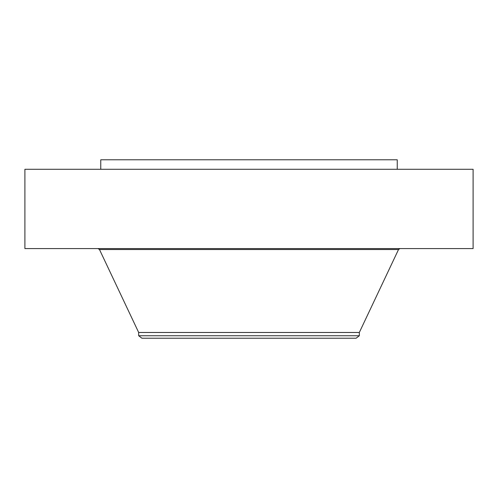 <?xml version="1.0" encoding="UTF-8"?>
<svg xmlns="http://www.w3.org/2000/svg" width="498" height="498" viewBox="0 0 498 498"><rect width="100%" height="100%" fill="white"/><g stroke="black" fill="none" stroke-linecap="round" stroke-linejoin="round"><path stroke-width="0.75" d="M24.9 169.276L473.1 169.276L473.1 248.57L24.9 248.57L24.9 169.276M138.674 335.745L359.326 335.745L356.107 338.21L141.893 338.21L138.674 335.745L138.674 332.483L359.326 332.483L398.525 249.523L400.025 248.57M100.752 169.276L100.752 159.79L397.248 159.79L397.248 169.276M138.674 332.483L99.476 249.523L398.525 249.523M99.476 249.523L97.975 248.57M359.326 335.745L359.326 332.483"/></g></svg>

